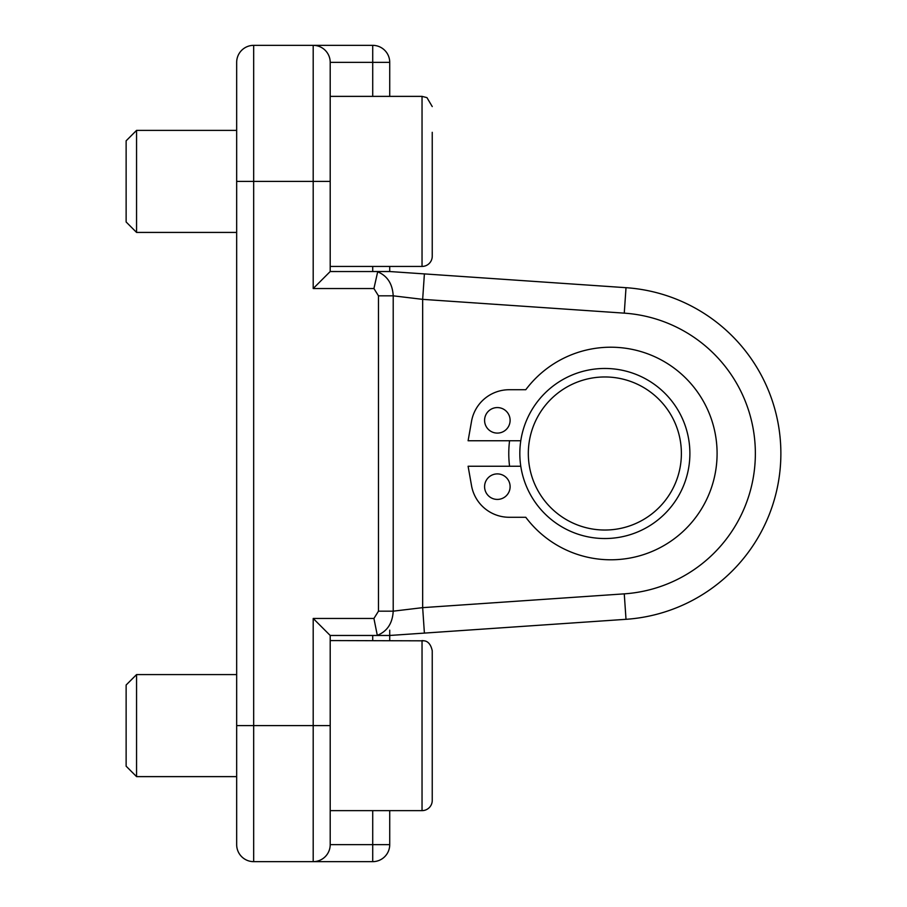 <?xml version="1.0" encoding="UTF-8"?>
<svg xmlns="http://www.w3.org/2000/svg" width="907" height="907" viewBox="0 0 907 907"><rect width="100%" height="100%" fill="white"/><g stroke="black" fill="none" stroke-linecap="round" stroke-linejoin="round"><path stroke-width="1.36" d="M520.788 466.255A85.031 85.031 0 0 1 520.788 440.745L468.103 440.745L471.527 421.347A38.264 38.264 0 0 1 509.212 389.727L525.777 389.727A106.289 106.289 0 0 1 682.325 374.874A106.289 106.289 0 0 1 682.325 532.126A106.289 106.289 0 0 1 525.777 517.273L509.212 517.273A38.264 38.264 0 0 1 471.527 485.653L468.103 466.255L520.788 466.255M497.353 433.093A12.755 12.755 0 0 1 486.299 413.955A12.755 12.755 0 0 1 508.396 413.955A12.755 12.755 0 0 1 497.353 433.093M497.353 499.417A12.755 12.755 0 0 1 486.299 480.279A12.755 12.755 0 0 1 508.396 480.279A12.755 12.755 0 0 1 497.353 499.417M604.856 538.531A85.031 85.031 0 0 0 689.887 453.5A85.031 85.031 0 0 0 604.856 368.469A85.031 85.031 0 0 0 519.824 453.5A85.031 85.031 0 0 0 604.856 538.531M604.856 530.028A76.528 76.528 0 0 1 538.577 415.236A76.528 76.528 0 0 1 671.135 415.236A76.528 76.528 0 0 1 604.856 530.028M330.205 271.533L330.205 62.356A17.006 17.006 0 0 0 313.198 45.35L372.72 45.35L313.198 45.35L313.198 288.539L373.922 288.539L377.743 271.544L330.205 271.533L313.198 288.539M389.727 810.631L389.727 844.644A17.006 17.006 0 0 1 372.72 861.65A17.006 17.006 0 0 0 389.727 844.644L330.205 844.644L330.205 635.467L389.727 635.467L626.011 619.311A166.196 166.196 0 0 0 780.87 453.5A166.196 166.196 0 0 0 626.011 287.689L389.727 271.533L389.727 266.431M509.575 440.745A102.038 102.038 0 0 0 509.575 466.255M236.67 62.356A17.006 17.006 0 0 1 253.677 45.35A17.006 17.006 0 0 0 236.67 62.356L236.67 844.644A17.006 17.006 0 0 0 253.677 861.65L372.72 861.65L372.72 810.631M236.67 844.644L236.67 725.6L253.677 725.6L253.677 45.35L313.198 45.35M372.72 640.569L372.72 635.467L389.704 635.467L626.011 619.311L389.727 635.467M389.727 640.569L389.727 630.161M372.72 45.35A17.006 17.006 0 0 1 389.727 62.356A17.006 17.006 0 0 0 372.72 45.35L372.72 62.356L389.727 62.356L389.727 96.369M373.922 288.539L378.48 295.829L393.207 295.829L422.662 299.355L624.265 313.142L626.011 287.689L389.727 271.533L372.72 271.533L372.72 266.431M378.48 295.829L378.48 611.171L393.207 611.171L393.207 295.829C392.527 283.71 387.221 275.649 377.301 271.658M378.48 611.171L373.922 618.461L377.301 635.342C387.221 631.351 392.527 623.302 393.207 611.171L422.662 607.645L424.397 633.097M373.922 618.461L313.198 618.461L330.205 635.467M313.198 861.65A17.006 17.006 0 0 0 330.205 844.644A17.006 17.006 0 0 1 313.198 861.65L313.198 725.6L253.677 725.6L253.677 861.65M425.474 273.982L389.727 271.533L424.397 273.903L422.662 299.355L422.662 607.645L624.265 593.858L626.011 619.311M330.205 96.369L422.038 96.369L426.959 97.627L432.242 106.573L426.959 97.627L422.038 96.369L422.038 266.431A10.204 10.204 0 0 0 432.242 256.228L432.242 132.309M432.242 676.509L432.242 650.773C430.111 640.523 424.17 640.988 424.34 640.83L422.038 640.569L422.038 810.631A10.204 10.204 0 0 0 432.242 800.428L432.242 701.054M236.67 776.619L136.56 776.619L136.56 674.581L236.67 674.581M136.56 674.581L126.13 685.012L126.13 766.188L136.56 776.619M432.242 800.428L432.242 650.773C430.111 640.523 424.17 640.988 424.34 640.83L330.205 640.569M236.67 232.419L136.56 232.419L136.56 130.381L236.67 130.381M136.56 130.381L126.13 140.812L126.13 221.988L136.56 232.419M624.265 313.142A140.687 140.687 0 0 1 755.361 453.5A140.687 140.687 0 0 1 624.265 593.858M236.67 181.4L330.205 181.4M313.198 618.461L313.198 725.6L330.205 725.6M330.205 62.356L372.72 62.356L372.72 96.369M422.038 810.631L330.205 810.631M422.038 266.431L330.205 266.431"/></g></svg>
